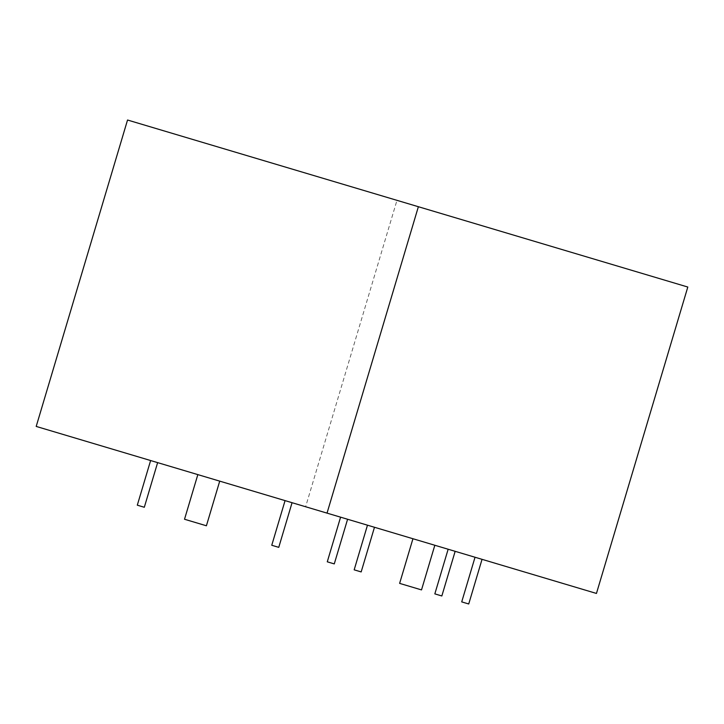 <?xml version="1.0" encoding="UTF-8"?>
<svg xmlns="http://www.w3.org/2000/svg" width="724" height="724" viewBox="0 0 724 724"><rect width="100%" height="100%" fill="white"/><g stroke="black" fill="none" stroke-linecap="round" stroke-linejoin="round"><path stroke-width="0.54" stroke-dasharray="3.62 2.71" d="M127.542 120.021L687.8 287.039M36.2 426.427L305.628 506.746L396.969 200.34M305.628 506.746L596.458 593.445M156.275 462.22L150.619 460.536L156.275 462.22M144.311 507.271L137.307 505.18M290.713 502.302L285.066 500.61L290.713 502.302M278.758 547.353L271.753 545.263M480.691 558.928L475.034 557.245L480.691 558.928M468.727 603.979L461.722 601.897M453.794 550.919L448.147 549.235L453.794 550.919M441.839 595.97L434.834 593.879M373.132 526.873L367.475 525.181L373.132 526.873M361.176 571.924L354.172 569.833M346.244 518.855L340.588 517.171L346.244 518.855M334.28 563.906L327.275 561.815M215.499 479.876L197.833 474.609L215.499 479.876M206.403 525.778L184.52 519.253M430.608 544.005L412.942 538.737L430.608 544.005M421.513 589.906L399.63 583.381"/><path stroke-width="1.09" d="M327.031 513.126L36.2 426.427L127.542 120.021L687.8 287.039L596.458 593.445L327.031 513.126L418.372 206.72M150.619 460.536L137.307 505.18L144.311 507.271L157.624 462.627M285.066 500.61L271.753 545.263L278.758 547.353L292.062 502.7M475.034 557.245L461.722 601.897L468.727 603.979L482.039 559.335M448.147 549.235L434.834 593.879L441.839 595.97L455.152 551.317M367.475 525.181L354.172 569.833L361.176 571.924L374.48 527.271M340.588 517.171L327.275 561.815L334.28 563.906L347.592 519.253M197.833 474.609L184.52 519.253L206.403 525.778L219.716 481.134M412.942 538.737L399.63 583.381L421.513 589.906L434.825 545.263"/></g></svg>
